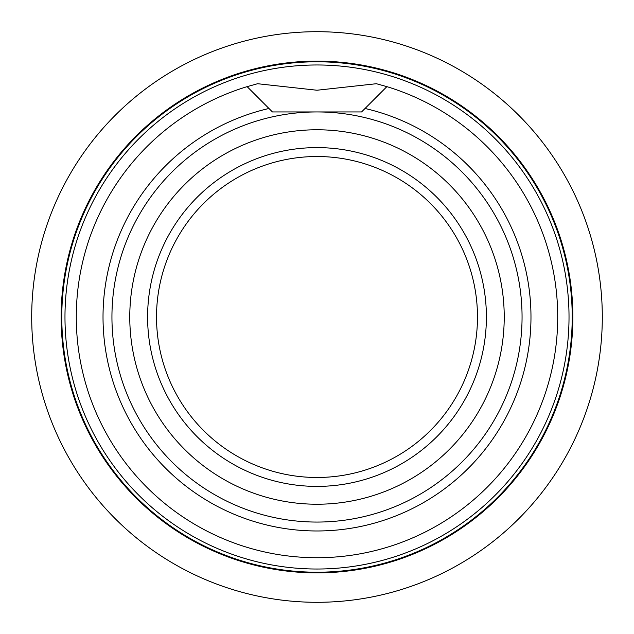 <?xml version="1.0" encoding="UTF-8"?>
<svg xmlns="http://www.w3.org/2000/svg" width="634" height="634" viewBox="0 0 634 634"><rect width="100%" height="100%" fill="white"/><g stroke="black" fill="none" stroke-linecap="round" stroke-linejoin="round"><path stroke-width="0.95" d="M242.156 72.316A255.882 255.882 0 0 1 561.684 242.156A255.882 255.882 0 0 1 391.844 561.684A255.882 255.882 0 0 1 72.316 391.844A255.882 255.882 0 0 1 242.156 72.316M486.397 317A169.397 169.397 0 0 1 317 486.397A169.397 169.397 0 0 1 147.603 317A169.397 169.397 0 0 1 317 147.603A169.397 169.397 0 0 1 486.397 317M156.519 317A160.481 160.481 0 0 0 317 477.481A160.481 160.481 0 0 0 477.481 317A160.481 160.481 0 0 0 317 156.519A160.481 160.481 0 0 0 156.519 317M504.228 317A187.228 187.228 0 0 1 317 504.228A187.228 187.228 0 0 1 129.772 317A187.228 187.228 0 0 1 317 129.772A187.228 187.228 0 0 1 504.228 317M522.059 317A205.059 205.059 0 0 1 317 522.059A205.059 205.059 0 0 1 111.941 317A205.059 205.059 0 0 1 317 111.941A205.059 205.059 0 0 1 522.059 317M317 602.3A285.3 285.3 0 0 1 31.7 317A285.3 285.3 0 0 1 317 31.7A285.3 285.3 0 0 1 602.3 317A285.3 285.3 0 0 1 317 602.3M268.967 108.485L272.422 111.941L361.578 111.941L386.875 86.644A240.722 240.722 0 0 1 317 557.722A240.722 240.722 0 0 1 247.125 86.644L268.967 108.485L247.125 86.644L257.618 83.72L317 90.234L376.382 83.72L386.875 86.644L365.033 108.485A213.975 213.975 0 0 1 317 530.975A213.975 213.975 0 0 1 268.967 108.485M243.282 76.001A252.023 252.023 0 0 1 557.999 243.282A252.023 252.023 0 0 1 390.718 557.999A252.023 252.023 0 0 1 76.001 390.718A252.023 252.023 0 0 1 243.282 76.001M391.654 561.05A255.209 255.209 0 0 1 72.95 391.654A255.209 255.209 0 0 1 242.346 72.95A255.209 255.209 0 0 1 561.05 242.346A255.209 255.209 0 0 1 391.654 561.05"/></g></svg>
